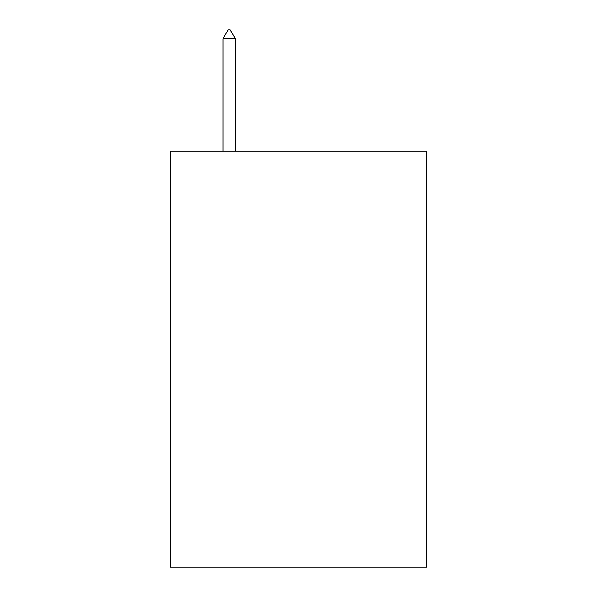 <?xml version="1.0" encoding="UTF-8"?>
<svg xmlns="http://www.w3.org/2000/svg" width="597" height="597" viewBox="0 0 597 597"><rect width="100%" height="100%" fill="white"/><g stroke="black" fill="none" stroke-linecap="round" stroke-linejoin="round"><path stroke-width="0.9" d="M426.758 151.175L426.758 567.15L170.242 567.15L170.242 151.175L426.758 151.175M235.412 38.865L230.211 29.85L228.129 29.85L222.935 38.865L235.412 38.865L235.412 151.175M222.935 38.865L222.935 151.175"/></g></svg>
